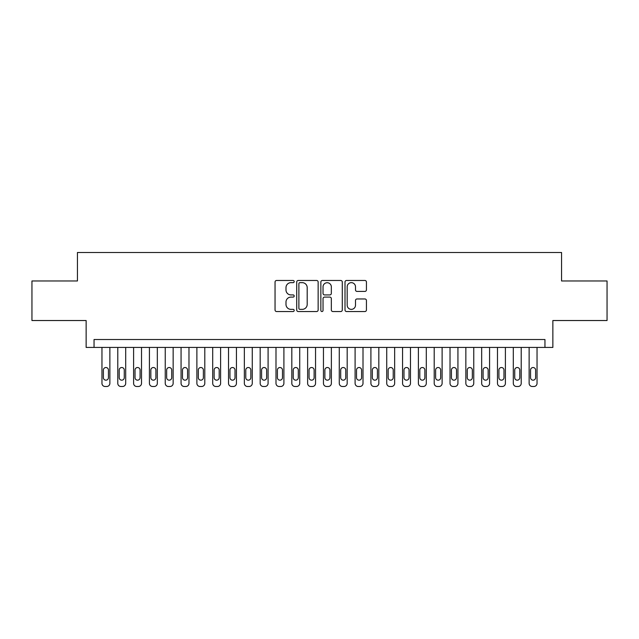 <?xml version="1.0" encoding="UTF-8"?>
<svg xmlns="http://www.w3.org/2000/svg" width="639" height="639" viewBox="0 0 639 639"><rect width="100%" height="100%" fill="white"/><g stroke="black" fill="none" stroke-linecap="round" stroke-linejoin="round"><path stroke-width="0.96" d="M294.188 281.559A1.086 1.086 0 0 0 293.101 280.473L276.599 280.473A1.55 1.55 0 0 0 275.05 282.031L275.05 309.979A1.55 1.55 0 0 0 276.599 311.536L293.101 311.536A1.086 1.086 0 0 0 294.188 310.45A1.086 1.086 0 0 0 293.101 309.364L290.961 309.364A4.968 4.968 0 0 1 285.992 304.388L285.992 302.063A4.968 4.968 0 0 1 290.961 297.095L293.101 297.095A1.086 1.086 0 0 0 294.188 296.009A1.086 1.086 0 0 0 293.101 294.922L290.961 294.922A4.968 4.968 0 0 1 285.992 289.946L285.992 287.622A4.968 4.968 0 0 1 290.961 282.654L293.101 282.654A1.086 1.086 0 0 0 294.188 281.559M364.885 291.424A1.55 1.55 0 0 0 366.435 289.874L366.435 282.031A1.55 1.55 0 0 0 364.885 280.473L346.562 280.473A1.55 1.55 0 0 0 345.004 282.031L345.004 309.979A1.55 1.55 0 0 0 346.562 311.536L364.885 311.536A1.55 1.55 0 0 0 366.435 309.979L366.435 300.506A1.55 1.55 0 0 0 364.885 298.956L357.041 298.956A1.55 1.55 0 0 0 355.492 300.506L355.492 305.21A4.154 4.154 0 0 1 351.338 309.364A4.154 4.154 0 0 1 347.185 305.21L347.185 286.807A4.154 4.154 0 0 1 351.338 282.654A4.154 4.154 0 0 1 355.492 286.807L355.492 289.874A1.55 1.55 0 0 0 357.041 291.424L364.885 291.424M544.955 347.424L552.863 347.424L552.863 320.53L607.05 320.53L607.05 280.976L561.561 280.976L561.561 252.501L77.439 252.501L77.439 280.976L31.95 280.976L31.95 320.53L86.137 320.53L86.137 347.424L544.955 347.424L544.955 339.517L94.045 339.517L94.045 347.424M318.142 282.031A1.55 1.55 0 0 0 316.585 280.473L298.261 280.473A1.55 1.55 0 0 0 296.712 282.031L296.712 309.979A1.55 1.55 0 0 0 298.261 311.536L316.585 311.536A1.55 1.55 0 0 0 318.142 309.979L318.142 282.031M322.415 280.473L340.739 280.473A1.55 1.55 0 0 1 342.288 282.031L342.288 309.979A1.55 1.55 0 0 1 340.739 311.536L332.895 311.536A1.55 1.55 0 0 1 331.337 309.979L331.337 298.645A1.55 1.55 0 0 0 329.788 297.095L324.588 297.095A1.55 1.55 0 0 0 323.03 298.645L323.03 310.45A1.086 1.086 0 0 1 321.944 311.536A1.086 1.086 0 0 1 320.858 310.45L320.858 282.031A1.55 1.55 0 0 1 322.415 280.473M299.971 282.654A1.086 1.086 0 0 0 298.884 283.74L298.884 308.278A1.086 1.086 0 0 0 299.971 309.364L302.223 309.364A4.968 4.968 0 0 0 307.191 304.388L307.191 287.622A4.968 4.968 0 0 0 302.223 282.654L299.971 282.654M331.337 286.879A4.154 4.154 0 0 0 327.184 282.726A4.154 4.154 0 0 0 323.03 286.879L323.03 293.365A1.55 1.55 0 0 0 324.588 294.922L329.788 294.922A1.55 1.55 0 0 0 331.337 293.365L331.337 286.879M109.868 347.424L109.868 383.336A3.163 3.163 0 0 1 106.705 386.499L105.123 386.499A3.163 3.163 0 0 1 101.96 383.336L101.96 347.424M108.446 377.641L108.446 370.045A2.532 2.532 0 0 0 105.914 367.521A2.532 2.532 0 0 0 103.382 370.045L103.382 377.641A2.532 2.532 0 0 0 105.914 380.173A2.532 2.532 0 0 0 108.446 377.641M125.691 347.424L125.691 383.336A3.163 3.163 0 0 1 122.528 386.499L120.947 386.499A3.163 3.163 0 0 1 117.784 383.336L117.784 347.424M124.27 377.641L124.27 370.045A2.532 2.532 0 0 0 121.737 367.521A2.532 2.532 0 0 0 119.205 370.045L119.205 377.641A2.532 2.532 0 0 0 121.737 380.173A2.532 2.532 0 0 0 124.27 377.641M141.515 347.424L141.515 383.336A3.163 3.163 0 0 1 138.343 386.499L136.762 386.499A3.163 3.163 0 0 1 133.599 383.336L133.599 347.424M140.085 377.641L140.085 370.045A2.532 2.532 0 0 0 137.553 367.521A2.532 2.532 0 0 0 135.029 370.045L135.029 377.641A2.532 2.532 0 0 0 137.553 380.173A2.532 2.532 0 0 0 140.085 377.641M157.33 347.424L157.33 383.336A3.163 3.163 0 0 1 154.167 386.499L152.585 386.499A3.163 3.163 0 0 1 149.422 383.336L149.422 347.424M155.908 377.641L155.908 370.045A2.532 2.532 0 0 0 153.376 367.521A2.532 2.532 0 0 0 150.844 370.045L150.844 377.641A2.532 2.532 0 0 0 153.376 380.173A2.532 2.532 0 0 0 155.908 377.641M173.153 347.424L173.153 383.336A3.163 3.163 0 0 1 169.99 386.499L168.408 386.499A3.163 3.163 0 0 1 165.245 383.336L165.245 347.424M171.731 377.641L171.731 370.045A2.532 2.532 0 0 0 169.199 367.521A2.532 2.532 0 0 0 166.667 370.045L166.667 377.641A2.532 2.532 0 0 0 169.199 380.173A2.532 2.532 0 0 0 171.731 377.641M188.976 347.424L188.976 383.336A3.163 3.163 0 0 1 185.813 386.499L184.232 386.499A3.163 3.163 0 0 1 181.069 383.336L181.069 347.424M187.554 377.641L187.554 370.045A2.532 2.532 0 0 0 185.022 367.521A2.532 2.532 0 0 0 182.49 370.045L182.49 377.641A2.532 2.532 0 0 0 185.022 380.173A2.532 2.532 0 0 0 187.554 377.641M204.799 347.424L204.799 383.336A3.163 3.163 0 0 1 201.628 386.499L200.047 386.499A3.163 3.163 0 0 1 196.884 383.336L196.884 347.424M203.37 377.641L203.37 370.045A2.532 2.532 0 0 0 200.838 367.521A2.532 2.532 0 0 0 198.314 370.045L198.314 377.641A2.532 2.532 0 0 0 200.838 380.173A2.532 2.532 0 0 0 203.37 377.641M220.615 347.424L220.615 383.336A3.163 3.163 0 0 1 217.452 386.499L215.87 386.499A3.163 3.163 0 0 1 212.707 383.336L212.707 347.424M219.193 377.641L219.193 370.045A2.532 2.532 0 0 0 216.661 367.521A2.532 2.532 0 0 0 214.129 370.045L214.129 377.641A2.532 2.532 0 0 0 216.661 380.173A2.532 2.532 0 0 0 219.193 377.641M236.438 347.424L236.438 383.336A3.163 3.163 0 0 1 233.275 386.499L231.693 386.499A3.163 3.163 0 0 1 228.53 383.336L228.53 347.424M235.016 377.641L235.016 370.045A2.532 2.532 0 0 0 232.484 367.521A2.532 2.532 0 0 0 229.952 370.045L229.952 377.641A2.532 2.532 0 0 0 232.484 380.173A2.532 2.532 0 0 0 235.016 377.641M252.261 347.424L252.261 383.336A3.163 3.163 0 0 1 249.098 386.499L247.517 386.499A3.163 3.163 0 0 1 244.346 383.336L244.346 347.424M250.839 377.641L250.839 370.045A2.532 2.532 0 0 0 248.307 367.521A2.532 2.532 0 0 0 245.775 370.045L245.775 377.641A2.532 2.532 0 0 0 248.307 380.173A2.532 2.532 0 0 0 250.839 377.641M268.084 347.424L268.084 383.336A3.163 3.163 0 0 1 264.913 386.499L263.332 386.499A3.163 3.163 0 0 1 260.169 383.336L260.169 347.424M266.655 377.641L266.655 370.045A2.532 2.532 0 0 0 264.123 367.521A2.532 2.532 0 0 0 261.591 370.045L261.591 377.641A2.532 2.532 0 0 0 264.123 380.173A2.532 2.532 0 0 0 266.655 377.641M283.9 347.424L283.9 383.336A3.163 3.163 0 0 1 280.737 386.499L279.155 386.499A3.163 3.163 0 0 1 275.992 383.336L275.992 347.424M282.478 377.641L282.478 370.045A2.532 2.532 0 0 0 279.946 367.521A2.532 2.532 0 0 0 277.414 370.045L277.414 377.641A2.532 2.532 0 0 0 279.946 380.173A2.532 2.532 0 0 0 282.478 377.641M299.723 347.424L299.723 383.336A3.163 3.163 0 0 1 296.56 386.499L294.978 386.499A3.163 3.163 0 0 1 291.815 383.336L291.815 347.424M298.301 377.641L298.301 370.045A2.532 2.532 0 0 0 295.769 367.521A2.532 2.532 0 0 0 293.237 370.045L293.237 377.641A2.532 2.532 0 0 0 295.769 380.173A2.532 2.532 0 0 0 298.301 377.641M315.546 347.424L315.546 383.336A3.163 3.163 0 0 1 312.383 386.499L310.802 386.499A3.163 3.163 0 0 1 307.631 383.336L307.631 347.424M314.124 377.641L314.124 370.045A2.532 2.532 0 0 0 311.592 367.521A2.532 2.532 0 0 0 309.06 370.045L309.06 377.641A2.532 2.532 0 0 0 311.592 380.173A2.532 2.532 0 0 0 314.124 377.641M331.369 347.424L331.369 383.336A3.163 3.163 0 0 1 328.198 386.499L326.617 386.499A3.163 3.163 0 0 1 323.454 383.336L323.454 347.424M329.94 377.641L329.94 370.045A2.532 2.532 0 0 0 327.408 367.521A2.532 2.532 0 0 0 324.876 370.045L324.876 377.641A2.532 2.532 0 0 0 327.408 380.173A2.532 2.532 0 0 0 329.94 377.641M347.185 347.424L347.185 383.336A3.163 3.163 0 0 1 344.022 386.499L342.44 386.499A3.163 3.163 0 0 1 339.277 383.336L339.277 347.424M345.763 377.641L345.763 370.045A2.532 2.532 0 0 0 343.231 367.521A2.532 2.532 0 0 0 340.699 370.045L340.699 377.641A2.532 2.532 0 0 0 343.231 380.173A2.532 2.532 0 0 0 345.763 377.641M363.008 347.424L363.008 383.336A3.163 3.163 0 0 1 359.845 386.499L358.263 386.499A3.163 3.163 0 0 1 355.1 383.336L355.1 347.424M361.586 377.641L361.586 370.045A2.532 2.532 0 0 0 359.054 367.521A2.532 2.532 0 0 0 356.522 370.045L356.522 377.641A2.532 2.532 0 0 0 359.054 380.173A2.532 2.532 0 0 0 361.586 377.641M378.831 347.424L378.831 383.336A3.163 3.163 0 0 1 375.668 386.499L374.087 386.499A3.163 3.163 0 0 1 370.916 383.336L370.916 347.424M377.409 377.641L377.409 370.045A2.532 2.532 0 0 0 374.877 367.521A2.532 2.532 0 0 0 372.345 370.045L372.345 377.641A2.532 2.532 0 0 0 374.877 380.173A2.532 2.532 0 0 0 377.409 377.641M394.654 347.424L394.654 383.336A3.163 3.163 0 0 1 391.483 386.499L389.902 386.499A3.163 3.163 0 0 1 386.739 383.336L386.739 347.424M393.225 377.641L393.225 370.045A2.532 2.532 0 0 0 390.693 367.521A2.532 2.532 0 0 0 388.161 370.045L388.161 377.641A2.532 2.532 0 0 0 390.693 380.173A2.532 2.532 0 0 0 393.225 377.641M410.47 347.424L410.47 383.336A3.163 3.163 0 0 1 407.307 386.499L405.725 386.499A3.163 3.163 0 0 1 402.562 383.336L402.562 347.424M409.048 377.641L409.048 370.045A2.532 2.532 0 0 0 406.516 367.521A2.532 2.532 0 0 0 403.984 370.045L403.984 377.641A2.532 2.532 0 0 0 406.516 380.173A2.532 2.532 0 0 0 409.048 377.641M426.293 347.424L426.293 383.336A3.163 3.163 0 0 1 423.13 386.499L421.548 386.499A3.163 3.163 0 0 1 418.385 383.336L418.385 347.424M424.871 377.641L424.871 370.045A2.532 2.532 0 0 0 422.339 367.521A2.532 2.532 0 0 0 419.807 370.045L419.807 377.641A2.532 2.532 0 0 0 422.339 380.173A2.532 2.532 0 0 0 424.871 377.641M442.116 347.424L442.116 383.336A3.163 3.163 0 0 1 438.953 386.499L437.372 386.499A3.163 3.163 0 0 1 434.2 383.336L434.2 347.424M440.686 377.641L440.686 370.045A2.532 2.532 0 0 0 438.162 367.521A2.532 2.532 0 0 0 435.63 370.045L435.63 377.641A2.532 2.532 0 0 0 438.162 380.173A2.532 2.532 0 0 0 440.686 377.641M457.931 347.424L457.931 383.336A3.163 3.163 0 0 1 454.768 386.499L453.187 386.499A3.163 3.163 0 0 1 450.024 383.336L450.024 347.424M456.51 377.641L456.51 370.045A2.532 2.532 0 0 0 453.978 367.521A2.532 2.532 0 0 0 451.446 370.045L451.446 377.641A2.532 2.532 0 0 0 453.978 380.173A2.532 2.532 0 0 0 456.51 377.641M473.755 347.424L473.755 383.336A3.163 3.163 0 0 1 470.592 386.499L469.01 386.499A3.163 3.163 0 0 1 465.847 383.336L465.847 347.424M472.333 377.641L472.333 370.045A2.532 2.532 0 0 0 469.801 367.521A2.532 2.532 0 0 0 467.269 370.045L467.269 377.641A2.532 2.532 0 0 0 469.801 380.173A2.532 2.532 0 0 0 472.333 377.641M489.578 347.424L489.578 383.336A3.163 3.163 0 0 1 486.415 386.499L484.833 386.499A3.163 3.163 0 0 1 481.67 383.336L481.67 347.424M488.156 377.641L488.156 370.045A2.532 2.532 0 0 0 485.624 367.521A2.532 2.532 0 0 0 483.092 370.045L483.092 377.641A2.532 2.532 0 0 0 485.624 380.173A2.532 2.532 0 0 0 488.156 377.641M505.401 347.424L505.401 383.336A3.163 3.163 0 0 1 502.238 386.499L500.656 386.499A3.163 3.163 0 0 1 497.485 383.336L497.485 347.424M503.971 377.641L503.971 370.045A2.532 2.532 0 0 0 501.447 367.521A2.532 2.532 0 0 0 498.915 370.045L498.915 377.641A2.532 2.532 0 0 0 501.447 380.173A2.532 2.532 0 0 0 503.971 377.641M521.216 347.424L521.216 383.336A3.163 3.163 0 0 1 518.053 386.499L516.472 386.499A3.163 3.163 0 0 1 513.309 383.336L513.309 347.424M519.795 377.641L519.795 370.045A2.532 2.532 0 0 0 517.263 367.521A2.532 2.532 0 0 0 514.73 370.045L514.73 377.641A2.532 2.532 0 0 0 517.263 380.173A2.532 2.532 0 0 0 519.795 377.641M537.04 347.424L537.04 383.336A3.163 3.163 0 0 1 533.877 386.499L532.295 386.499A3.163 3.163 0 0 1 529.132 383.336L529.132 347.424M535.618 377.641L535.618 370.045A2.532 2.532 0 0 0 533.086 367.521A2.532 2.532 0 0 0 530.554 370.045L530.554 377.641A2.532 2.532 0 0 0 533.086 380.173A2.532 2.532 0 0 0 535.618 377.641"/></g></svg>
